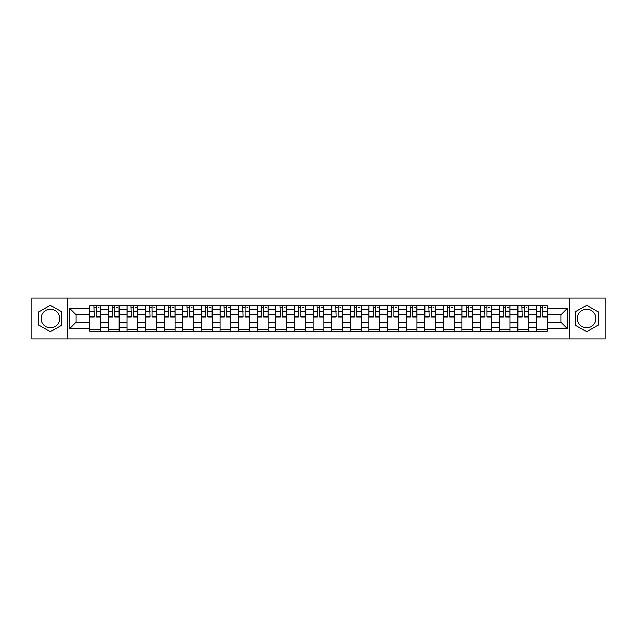<?xml version="1.0" encoding="UTF-8"?>
<svg xmlns="http://www.w3.org/2000/svg" width="637" height="637" viewBox="0 0 637 637"><rect width="100%" height="100%" fill="white"/><g stroke="black" fill="none" stroke-linecap="round" stroke-linejoin="round"><path stroke-width="0.96" d="M50.339 327.808A9.308 9.308 0 0 1 41.039 318.5A9.308 9.308 0 0 1 50.339 309.192A9.308 9.308 0 0 1 59.647 318.5A9.308 9.308 0 0 1 50.339 327.808M586.661 327.808A9.308 9.308 0 0 1 577.353 318.5A9.308 9.308 0 0 1 586.661 309.192A9.308 9.308 0 0 1 595.961 318.5A9.308 9.308 0 0 1 586.661 327.808M569.605 338.956L605.15 338.956L605.15 298.044L31.85 298.044L31.85 338.956L569.605 338.956L569.605 298.044M108.433 331.32L108.433 309.311L100.558 309.311L100.558 331.32M100.558 309.311L100.558 305.68M108.433 309.311L108.433 305.68M119.167 305.68L119.167 331.32M127.042 331.32L127.042 305.68M137.775 305.68L137.775 331.32M145.65 331.32L145.65 305.68M156.383 305.68L156.383 331.32M164.258 331.32L164.258 305.68M175 305.68L175 331.32M182.867 331.32L182.867 305.68M193.608 305.68L193.608 331.32M201.475 331.32L201.475 305.68M212.217 305.68L212.217 331.32M220.083 331.32L220.083 305.68M230.825 305.68L230.825 331.32M238.7 331.32L238.7 305.68M249.433 305.68L249.433 331.32M257.308 331.32L257.308 305.68M268.042 305.68L268.042 331.32M275.917 331.32L275.917 305.68M286.65 305.68L286.65 331.32M294.525 331.32L294.525 305.68M305.258 305.68L305.258 331.32M313.133 331.32L313.133 305.68M323.867 305.68L323.867 331.32M331.742 331.32L331.742 305.68M342.475 305.68L342.475 331.32M350.35 331.32L350.35 305.68M361.083 305.68L361.083 331.32M368.958 331.32L368.958 305.68M379.692 305.68L379.692 331.32M387.567 331.32L387.567 305.68M398.3 305.68L398.3 331.32M406.175 331.32L406.175 305.68M416.917 305.68L416.917 331.32M424.783 331.32L424.783 305.68M435.525 305.68L435.525 331.32M443.392 331.32L443.392 305.68M454.133 305.68L454.133 331.32M462 331.32L462 305.68M472.742 305.68L472.742 331.32M480.617 331.32L480.617 305.68M491.35 305.68L491.35 331.32M499.225 331.32L499.225 305.68M509.958 305.68L509.958 331.32M517.833 331.32L517.833 305.68M528.567 305.68L528.567 331.32M536.442 331.32L536.442 305.68M536.442 322.195L528.567 322.195M517.833 322.195L509.958 322.195M499.225 322.195L491.35 322.195M480.617 322.195L472.742 322.195M462 322.195L454.133 322.195M443.392 322.195L435.525 322.195M424.783 322.195L416.917 322.195M406.175 322.195L398.3 322.195M387.567 322.195L379.692 322.195M368.958 322.195L361.083 322.195M350.35 322.195L342.475 322.195M331.742 322.195L323.867 322.195M313.133 322.195L305.258 322.195M294.525 322.195L286.65 322.195M275.917 322.195L268.042 322.195M257.308 322.195L249.433 322.195M238.7 322.195L230.825 322.195M220.083 322.195L212.217 322.195M201.475 322.195L193.608 322.195M182.867 322.195L175 322.195M164.258 322.195L156.383 322.195M145.65 322.195L137.775 322.195M127.042 322.195L119.167 322.195M108.433 322.195L100.558 322.195M536.442 314.805L528.567 314.805M517.833 314.805L509.958 314.805M499.225 314.805L491.35 314.805M480.617 314.805L472.742 314.805M462 314.805L454.133 314.805M443.392 314.805L435.525 314.805M424.783 314.805L416.917 314.805M406.175 314.805L398.3 314.805M387.567 314.805L379.692 314.805M368.958 314.805L361.083 314.805M350.35 314.805L342.475 314.805M331.742 314.805L323.867 314.805M313.133 314.805L305.258 314.805M294.525 314.805L286.65 314.805M275.917 314.805L268.042 314.805M257.308 314.805L249.433 314.805M238.7 314.805L230.825 314.805M220.083 314.805L212.217 314.805M201.475 314.805L193.608 314.805M182.867 314.805L175 314.805M164.258 314.805L156.383 314.805M145.65 314.805L137.775 314.805M127.042 314.805L119.167 314.805M108.433 314.805L100.558 314.805M76.106 322.195L89.825 322.195L89.825 314.805L76.106 314.805L76.106 322.195L69.783 328.517L69.783 308.483L89.825 308.483L89.825 314.805M547.175 314.805L547.175 322.195L560.894 322.195L560.894 314.805L547.175 314.805L547.175 305.68L89.825 305.68L89.825 308.483M547.175 308.483L567.217 308.483L567.217 328.517L547.175 328.517L547.175 322.195M89.825 322.195L89.825 331.32L547.175 331.32L547.175 328.517M89.825 328.517L69.783 328.517M67.395 338.956L67.395 298.044M61.853 311.851L50.339 305.211L38.825 311.851L38.825 325.149L50.339 331.789L61.853 325.149L61.853 311.851M598.175 311.851L586.661 305.211L575.147 311.851L575.147 325.149L586.661 331.789L598.175 325.149L598.175 311.851M100.558 329.536L89.825 329.536M94.18 307.464L96.203 307.464M119.167 329.536L108.433 329.536M112.789 307.464L114.811 307.464M137.775 329.536L127.042 329.536M131.397 307.464L133.428 307.464M156.383 329.536L145.65 329.536M150.006 307.464L152.036 307.464M175 329.536L164.258 329.536M168.614 307.464L170.644 307.464M193.608 329.536L182.867 329.536M187.222 307.464L189.253 307.464M212.217 329.536L201.475 329.536M205.831 307.464L207.861 307.464M230.825 329.536L220.083 329.536M224.439 307.464L226.469 307.464M249.433 329.536L238.7 329.536M243.047 307.464L245.078 307.464M268.042 329.536L257.308 329.536M261.656 307.464L263.686 307.464M286.65 329.536L275.917 329.536M280.272 307.464L282.295 307.464M305.258 329.536L294.525 329.536M298.88 307.464L300.903 307.464M323.867 329.536L313.133 329.536M317.489 307.464L319.511 307.464M342.475 329.536L331.742 329.536M336.097 307.464L338.12 307.464M361.083 329.536L350.35 329.536M354.705 307.464L356.728 307.464M379.692 329.536L368.958 329.536M373.314 307.464L375.344 307.464M398.3 329.536L387.567 329.536M391.922 307.464L393.953 307.464M416.917 329.536L406.175 329.536M410.531 307.464L412.561 307.464M435.525 329.536L424.783 329.536M429.139 307.464L431.169 307.464M454.133 329.536L443.392 329.536M447.747 307.464L449.778 307.464M472.742 329.536L462 329.536M466.356 307.464L468.386 307.464M491.35 329.536L480.617 329.536M484.964 307.464L486.994 307.464M509.958 329.536L499.225 329.536M503.572 307.464L505.603 307.464M528.567 329.536L517.833 329.536M522.189 307.464L524.211 307.464M547.175 329.536L536.442 329.536M540.797 307.464L542.82 307.464M69.783 308.483L76.106 314.805M560.894 322.195L567.217 328.517M560.894 314.805L567.217 308.483M96.203 317.13L96.203 305.792L100.503 305.792L100.503 317.13L96.203 317.13M94.18 307.345L96.203 307.345M98.114 307.345L98.95 307.345M96.561 305.792L89.881 305.792L89.881 317.13L94.18 317.13L93.822 305.792M114.811 317.13L114.811 305.792L119.111 305.792L119.111 317.13L114.811 317.13M112.789 307.345L114.811 307.345M116.722 307.345L117.558 307.345M115.17 305.792L108.489 305.792L108.489 317.13L112.789 317.13L112.43 305.792M133.428 317.13L133.428 305.792L137.719 305.792L137.719 317.13L133.428 317.13M131.397 307.345L133.428 307.345M135.331 307.345L136.167 307.345M133.778 305.792L127.105 305.792L127.105 317.13L131.397 317.13L131.039 305.792M152.036 317.13L152.036 305.792L156.328 305.792L156.328 317.13L152.036 317.13M150.006 307.345L152.036 307.345M153.939 307.345L154.775 307.345M152.394 305.792L145.714 305.792L145.714 317.13L150.006 317.13L149.647 305.792M170.644 317.13L170.644 305.792L174.936 305.792L174.936 317.13L170.644 317.13M168.614 307.345L170.644 307.345M172.547 307.345L173.383 307.345M171.003 305.792L164.322 305.792L164.322 317.13L168.614 317.13L168.256 305.792M189.253 317.13L189.253 305.792L193.544 305.792L193.544 317.13L189.253 317.13M187.222 307.345L189.253 307.345M191.156 307.345L191.992 307.345M189.611 305.792L182.93 305.792L182.93 317.13L187.222 317.13L186.864 305.792M207.861 317.13L207.861 305.792L212.153 305.792L212.153 317.13L207.861 317.13M205.831 307.345L207.861 307.345M209.772 307.345L210.6 307.345M208.219 305.792L201.539 305.792L201.539 317.13L205.831 317.13L205.472 305.792M226.469 317.13L226.469 305.792L230.761 305.792L230.761 317.13L226.469 317.13M224.439 307.345L226.469 307.345M228.38 307.345L229.216 307.345M226.828 305.792L220.147 305.792L220.147 317.13L224.439 317.13L224.081 305.792M245.078 317.13L245.078 305.792L249.37 305.792L249.37 317.13L245.078 317.13M243.047 307.345L245.078 307.345M246.989 307.345L247.825 307.345M245.436 305.792L238.756 305.792L238.756 317.13L243.047 317.13L242.689 305.792M263.686 317.13L263.686 305.792L267.978 305.792L267.978 317.13L263.686 317.13M261.656 307.345L263.686 307.345M265.597 307.345L266.433 307.345M264.044 305.792L257.364 305.792L257.364 317.13L261.656 317.13L261.297 305.792M282.295 317.13L282.295 305.792L286.594 305.792L286.594 317.13L282.295 317.13M280.272 307.345L282.295 307.345M284.206 307.345L285.042 307.345M282.653 305.792L275.972 305.792L275.972 317.13L280.272 317.13L279.914 305.792M300.903 317.13L300.903 305.792L305.203 305.792L305.203 317.13L300.903 317.13M298.88 307.345L300.903 307.345M302.814 307.345L303.65 307.345M301.261 305.792L294.581 305.792L294.581 317.13L298.88 317.13L298.522 305.792M319.511 317.13L319.511 305.792L323.811 305.792L323.811 317.13L319.511 317.13M317.489 307.345L319.511 307.345M321.422 307.345L322.258 307.345M319.87 305.792L313.189 305.792L313.189 317.13L317.489 317.13L317.13 305.792M338.12 317.13L338.12 305.792L342.419 305.792L342.419 317.13L338.12 317.13M336.097 307.345L338.12 307.345M340.031 307.345L340.867 307.345M338.478 305.792L331.797 305.792L331.797 317.13L336.097 317.13L335.739 305.792M356.728 317.13L356.728 305.792L361.028 305.792L361.028 317.13L356.728 317.13M354.705 307.345L356.728 307.345M358.639 307.345L359.475 307.345M357.086 305.792L350.406 305.792L350.406 317.13L354.705 317.13L354.347 305.792M375.344 317.13L375.344 305.792L379.636 305.792L379.636 317.13L375.344 317.13M373.314 307.345L375.344 307.345M377.247 307.345L378.083 307.345M375.703 305.792L369.022 305.792L369.022 317.13L373.314 317.13L372.956 305.792M393.953 317.13L393.953 305.792L398.244 305.792L398.244 317.13L393.953 317.13M391.922 307.345L393.953 307.345M395.856 307.345L396.692 307.345M394.311 305.792L387.63 305.792L387.63 317.13L391.922 317.13L391.564 305.792M412.561 317.13L412.561 305.792L416.853 305.792L416.853 317.13L412.561 317.13M410.531 307.345L412.561 307.345M414.464 307.345L415.3 307.345M412.919 305.792L406.239 305.792L406.239 317.13L410.531 317.13L410.172 305.792M431.169 317.13L431.169 305.792L435.461 305.792L435.461 317.13L431.169 317.13M429.139 307.345L431.169 307.345M433.08 307.345L433.908 307.345M431.528 305.792L424.847 305.792L424.847 317.13L429.139 317.13L428.781 305.792M449.778 317.13L449.778 305.792L454.07 305.792L454.07 317.13L449.778 317.13M447.747 307.345L449.778 307.345M451.689 307.345L452.517 307.345M450.136 305.792L443.456 305.792L443.456 317.13L447.747 317.13L447.389 305.792M468.386 317.13L468.386 305.792L472.678 305.792L472.678 317.13L468.386 317.13M466.356 307.345L468.386 307.345M470.297 307.345L471.133 307.345M468.744 305.792L462.064 305.792L462.064 317.13L466.356 317.13L465.997 305.792M486.994 317.13L486.994 305.792L491.286 305.792L491.286 317.13L486.994 317.13M484.964 307.345L486.994 307.345M488.905 307.345L489.742 307.345M487.353 305.792L480.672 305.792L480.672 317.13L484.964 317.13L484.606 305.792M505.603 317.13L505.603 305.792L509.895 305.792L509.895 317.13L505.603 317.13M503.572 307.345L505.603 307.345M507.514 307.345L508.35 307.345M505.961 305.792L499.281 305.792L499.281 317.13L503.572 317.13L503.222 305.792M524.211 317.13L524.211 305.792L528.511 305.792L528.511 317.13L524.211 317.13M522.189 307.345L524.211 307.345M526.122 307.345L526.958 307.345M524.569 305.792L517.889 305.792L517.889 317.13L522.189 317.13L521.83 305.792M542.82 317.13L542.82 305.792L547.119 305.792L547.119 317.13L542.82 317.13M540.797 307.345L542.82 307.345M544.731 307.345L545.567 307.345M543.178 305.792L536.497 305.792L536.497 317.13L540.797 317.13L540.439 305.792M517.833 309.311L509.958 309.311M499.225 309.311L491.35 309.311M480.617 309.311L472.742 309.311M462 309.311L454.133 309.311M443.392 309.311L435.525 309.311M424.783 309.311L416.917 309.311M406.175 309.311L398.3 309.311M387.567 309.311L379.692 309.311M368.958 309.311L361.083 309.311M350.35 309.311L342.475 309.311M331.742 309.311L323.867 309.311M313.133 309.311L305.258 309.311M294.525 309.311L286.65 309.311M275.917 309.311L268.042 309.311M257.308 309.311L249.433 309.311M238.7 309.311L230.825 309.311M220.083 309.311L212.217 309.311M201.475 309.311L193.608 309.311M182.867 309.311L175 309.311M164.258 309.311L156.383 309.311M145.65 309.311L137.775 309.311M127.042 309.311L119.167 309.311M536.442 309.311L528.567 309.311M517.833 327.689L509.958 327.689M499.225 327.689L491.35 327.689M480.617 327.689L472.742 327.689M462 327.689L454.133 327.689M443.392 327.689L435.525 327.689M424.783 327.689L416.917 327.689M406.175 327.689L398.3 327.689M387.567 327.689L379.692 327.689M368.958 327.689L361.083 327.689M350.35 327.689L342.475 327.689M331.742 327.689L323.867 327.689M313.133 327.689L305.258 327.689M294.525 327.689L286.65 327.689M275.917 327.689L268.042 327.689M257.308 327.689L249.433 327.689M238.7 327.689L230.825 327.689M220.083 327.689L212.217 327.689M201.475 327.689L193.608 327.689M182.867 327.689L175 327.689M164.258 327.689L156.383 327.689M145.65 327.689L137.775 327.689M127.042 327.689L119.167 327.689M108.433 327.689L100.558 327.689M536.442 327.689L528.567 327.689M96.203 316.716L100.503 316.716M96.203 311.589L100.503 311.589M89.881 316.716L94.18 316.716M89.881 311.589L94.18 311.589M114.811 316.716L119.111 316.716M114.811 311.589L119.111 311.589M108.489 316.716L112.789 316.716M108.489 311.589L112.789 311.589M133.428 316.716L137.719 316.716M133.428 311.589L137.719 311.589M127.105 316.716L131.397 316.716M127.105 311.589L131.397 311.589M152.036 316.716L156.328 316.716M152.036 311.589L156.328 311.589M145.714 316.716L150.006 316.716M145.714 311.589L150.006 311.589M170.644 316.716L174.936 316.716M170.644 311.589L174.936 311.589M164.322 316.716L168.614 316.716M164.322 311.589L168.614 311.589M189.253 316.716L193.544 316.716M189.253 311.589L193.544 311.589M182.93 316.716L187.222 316.716M182.93 311.589L187.222 311.589M207.861 316.716L212.153 316.716M207.861 311.589L212.153 311.589M201.539 316.716L205.831 316.716M201.539 311.589L205.831 311.589M226.469 316.716L230.761 316.716M226.469 311.589L230.761 311.589M220.147 316.716L224.439 316.716M220.147 311.589L224.439 311.589M245.078 316.716L249.37 316.716M245.078 311.589L249.37 311.589M238.756 316.716L243.047 316.716M238.756 311.589L243.047 311.589M263.686 316.716L267.978 316.716M263.686 311.589L267.978 311.589M257.364 316.716L261.656 316.716M257.364 311.589L261.656 311.589M282.295 316.716L286.594 316.716M282.295 311.589L286.594 311.589M275.972 316.716L280.272 316.716M275.972 311.589L280.272 311.589M300.903 316.716L305.203 316.716M300.903 311.589L305.203 311.589M294.581 316.716L298.88 316.716M294.581 311.589L298.88 311.589M319.511 316.716L323.811 316.716M319.511 311.589L323.811 311.589M313.189 316.716L317.489 316.716M313.189 311.589L317.489 311.589M338.12 316.716L342.419 316.716M338.12 311.589L342.419 311.589M331.797 316.716L336.097 316.716M331.797 311.589L336.097 311.589M356.728 316.716L361.028 316.716M356.728 311.589L361.028 311.589M350.406 316.716L354.705 316.716M350.406 311.589L354.705 311.589M375.344 316.716L379.636 316.716M375.344 311.589L379.636 311.589M369.022 316.716L373.314 316.716M369.022 311.589L373.314 311.589M393.953 316.716L398.244 316.716M393.953 311.589L398.244 311.589M387.63 316.716L391.922 316.716M387.63 311.589L391.922 311.589M412.561 316.716L416.853 316.716M412.561 311.589L416.853 311.589M406.239 316.716L410.531 316.716M406.239 311.589L410.531 311.589M431.169 316.716L435.461 316.716M431.169 311.589L435.461 311.589M424.847 316.716L429.139 316.716M424.847 311.589L429.139 311.589M449.778 316.716L454.07 316.716M449.778 311.589L454.07 311.589M443.456 316.716L447.747 316.716M443.456 311.589L447.747 311.589M468.386 316.716L472.678 316.716M468.386 311.589L472.678 311.589M462.064 316.716L466.356 316.716M462.064 311.589L466.356 311.589M486.994 316.716L491.286 316.716M486.994 311.589L491.286 311.589M480.672 316.716L484.964 316.716M480.672 311.589L484.964 311.589M505.603 316.716L509.895 316.716M505.603 311.589L509.895 311.589M499.281 316.716L503.572 316.716M499.281 311.589L503.572 311.589M524.211 316.716L528.511 316.716M524.211 311.589L528.511 311.589M517.889 316.716L522.189 316.716M517.889 311.589L522.189 311.589M542.82 316.716L547.119 316.716M542.82 311.589L547.119 311.589M536.497 316.716L540.797 316.716M536.497 311.589L540.797 311.589"/></g></svg>
